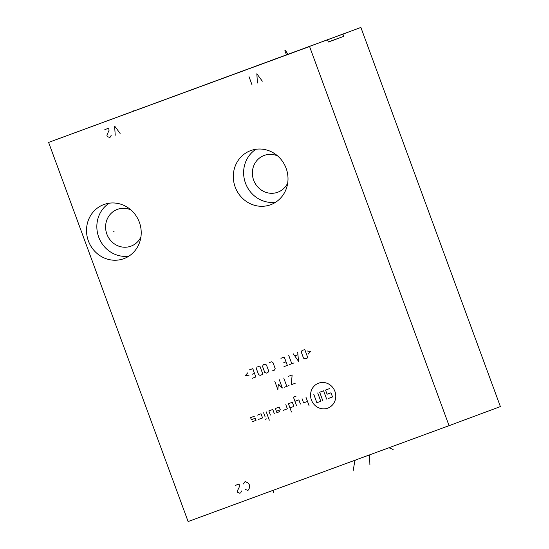 <?xml version="1.0" encoding="UTF-8"?>
<svg xmlns="http://www.w3.org/2000/svg" width="549" height="549" viewBox="0 0 549 549"><rect width="100%" height="100%" fill="white"/><g stroke="black" fill="none" stroke-linecap="round" stroke-linejoin="round"><path stroke-width="0.82" d="M449.061 425.667L500.386 406.589L360.885 27.45L48.614 142.411L188.115 521.55L449.061 425.667L309.567 46.521L48.614 142.411M360.885 27.45L342.919 34.127L343.736 36.344L328.316 41.964M309.567 46.521L214.391 81.382L342.919 34.127M327.533 39.844L328.35 42.06L343.736 36.344M250.694 150.591A28.843 27.141 69.6 0 1 286.111 168.255A28.843 27.141 69.6 0 1 270.705 204.702A28.843 27.141 69.6 0 1 270.616 204.736A28.843 27.141 69.6 0 1 235.198 187.072A28.843 27.141 69.6 0 1 250.605 150.625A28.843 27.141 69.6 0 1 250.694 150.591M103.912 204.53A28.843 27.141 69.6 0 1 139.329 222.194A28.843 27.141 69.6 0 1 123.916 258.641A28.843 27.141 69.6 0 1 123.827 258.668A28.843 27.141 69.6 0 1 88.41 241.004A28.843 27.141 69.6 0 1 103.823 204.557A28.843 27.141 69.6 0 1 103.912 204.53M255.971 149.266A28.843 27.141 -110.4 0 0 245.533 183.284A28.843 27.141 -110.4 0 0 275.653 202.224M277.643 155.943A19.613 18.453 -110.4 0 0 264.144 155.442A19.613 18.453 -110.4 0 0 253.652 180.196A19.613 18.453 -110.4 0 0 277.808 192.212A19.613 18.453 -110.4 0 0 287.71 183.016M109.189 203.205A28.843 27.141 -110.4 0 0 98.751 237.216A28.843 27.141 -110.4 0 0 128.871 256.157M130.861 209.876A19.613 18.453 -110.4 0 0 117.356 209.382A19.613 18.453 -110.4 0 0 106.87 234.128A19.613 18.453 -110.4 0 0 131.026 246.144A19.613 18.453 -110.4 0 0 140.921 236.955M276.147 58.784L275.934 58.201L276.147 58.784M133.414 111.234L133.194 110.651L133.414 111.234M285.521 50.487L287.614 53.905M284.849 50.741L286.303 54.392M114.041 231.534L113.698 231.664M262.333 81.19L256.829 73.772L257.447 82.988M252.06 84.965L248.999 76.647M120.121 133.448L114.611 126.03L115.228 135.246M104.825 129.626L108.743 128.185L109.018 130.442L106.863 135.171L107.378 136.557L109.354 137.401L110.335 137.044L111.289 135.116M245.568 489.502L247.544 490.346L248.525 489.989L249.713 487.189L249.438 484.932L248.182 483.031L245.465 481.672L244.483 482.029L243.523 483.957M235.185 485.446L239.103 484.005L239.378 486.263L238.911 488.013L237.23 490.991L237.738 492.378L239.714 493.222L240.695 492.865L241.649 490.936M311.42 399.981A13.3 12.51 -110.4 0 0 327.753 408.147A13.3 12.51 -110.4 0 0 334.911 391.355A13.3 12.51 -110.4 0 0 318.571 383.188A13.3 12.51 -110.4 0 0 311.42 399.981M283.435 410.268L287.347 408.827L285.816 404.668M289.961 407.873L293.873 406.432L292.343 402.273L288.431 403.707L291.492 412.031M296.028 396.193L293.42 397.153L296.481 405.471M300.399 404.037L298.869 399.871L294.95 401.312M302.06 398.698L303.59 402.856L307.509 401.422M305.978 397.263L309.039 405.581M276.401 411.276L280.313 409.842L279.297 407.063L275.378 408.504L276.909 412.663L279.523 411.702M274.301 413.623L272.771 409.465L268.859 410.899L270.389 415.058M266.244 411.86L269.305 420.177M263.637 412.821L265.167 416.979M266.423 418.88L265.442 419.237M258.648 419.374L262.559 417.94L261.029 413.774L257.117 415.216M252.121 421.769L256.033 420.335L255.271 418.256L251.353 419.69L250.591 417.611L254.503 416.176M322.737 400.544L319.676 392.226L323.594 390.792L326.655 399.109M317.72 392.947L320.781 401.264L316.869 402.705L313.808 394.388M328.611 398.389L332.522 396.948L330.992 392.789L327.08 394.23L325.55 390.071L329.462 388.63M288.218 376.401L292.137 374.96L291.279 384.719L295.197 383.277M283.744 378.041L286.804 386.366M289.042 385.542L284.567 387.182M274.802 381.329L277.863 389.653L278.35 384.074L282.33 388.006L279.269 379.688M308.167 354.139L310.569 351.456L307.008 350.969M304.784 349.535L301.991 350.564L301.305 352.163L303.494 358.106L305.052 358.881L307.845 357.859L304.784 349.535M293.228 353.782L298.526 361.283L297.702 352.142M297.833 354.791L294.847 355.889M288.753 355.429L291.814 363.747M294.051 362.923L289.577 364.57M283.984 366.622L287.34 365.387L284.279 357.07L280.923 358.305M283.792 362.649L286.029 361.825M272.242 370.939L274.479 370.115L275.159 368.516L272.977 362.573L271.419 361.798L269.182 362.621M266.45 364.968L264.899 364.193L263.218 364.811L262.539 366.409L264.721 372.352L266.279 373.128L267.96 372.51L268.639 370.911L266.45 364.968M259.862 366.046L257.069 367.068L256.39 368.667L258.572 374.61L260.13 375.386L262.923 374.363L259.862 366.046M252.485 378.199L255.841 376.964L252.78 368.647L249.424 369.875M252.293 374.219L254.53 373.395M247.915 372.682L245.52 375.358L249.081 375.852M273.56 492.618L273.066 490.799M389.166 447.675L389.316 448.08L389.166 447.675M369.594 454.867L369.731 455.251M369.896 464.742L369.552 454.881M354.983 460.234L355.148 460.673M353.124 470.98L354.942 460.247M393.139 449.583L389.255 447.641"/></g></svg>
